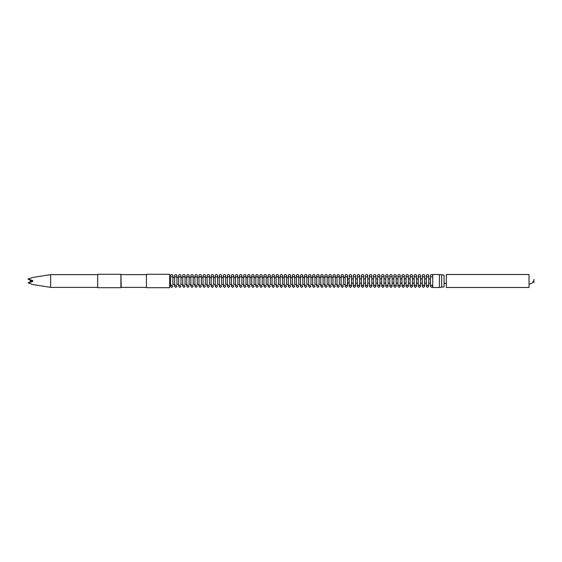 <?xml version="1.0" encoding="UTF-8"?>
<svg xmlns="http://www.w3.org/2000/svg" width="562" height="562" viewBox="0 0 562 562"><rect width="100%" height="100%" fill="white"/><g stroke="black" fill="none" stroke-linecap="round" stroke-linejoin="round"><path stroke-width="0.84" d="M431.581 274.551A1.159 1.159 0 0 1 432.585 276.293A1.159 1.159 0 0 1 430.576 276.293A1.159 1.159 0 0 1 431.581 274.551M427.52 274.551A1.159 1.159 0 0 1 428.525 276.293A1.159 1.159 0 0 1 426.516 276.293A1.159 1.159 0 0 1 427.52 274.551M423.46 274.551A1.159 1.159 0 0 1 424.465 276.293A1.159 1.159 0 0 1 422.455 276.293A1.159 1.159 0 0 1 423.46 274.551M419.4 274.551A1.159 1.159 0 0 1 420.404 276.293A1.159 1.159 0 0 1 418.395 276.293A1.159 1.159 0 0 1 419.4 274.551M415.339 274.551A1.159 1.159 0 0 1 416.344 276.293A1.159 1.159 0 0 1 414.334 276.293A1.159 1.159 0 0 1 415.339 274.551M411.279 274.551A1.159 1.159 0 0 1 412.283 276.293A1.159 1.159 0 0 1 410.274 276.293A1.159 1.159 0 0 1 411.279 274.551M407.218 274.551A1.159 1.159 0 0 1 408.223 276.293A1.159 1.159 0 0 1 406.214 276.293A1.159 1.159 0 0 1 407.218 274.551M403.158 274.551A1.159 1.159 0 0 1 404.162 276.293A1.159 1.159 0 0 1 402.153 276.293A1.159 1.159 0 0 1 403.158 274.551M399.097 274.551A1.159 1.159 0 0 1 400.102 276.293A1.159 1.159 0 0 1 398.093 276.293A1.159 1.159 0 0 1 399.097 274.551M395.037 274.551A1.159 1.159 0 0 1 396.041 276.293A1.159 1.159 0 0 1 394.032 276.293A1.159 1.159 0 0 1 395.037 274.551M390.976 274.551A1.159 1.159 0 0 1 391.981 276.293A1.159 1.159 0 0 1 389.972 276.293A1.159 1.159 0 0 1 390.976 274.551M386.916 274.551A1.159 1.159 0 0 1 387.921 276.293A1.159 1.159 0 0 1 385.911 276.293A1.159 1.159 0 0 1 386.916 274.551M382.855 274.551A1.159 1.159 0 0 1 383.86 276.293A1.159 1.159 0 0 1 381.851 276.293A1.159 1.159 0 0 1 382.855 274.551M378.795 274.551A1.159 1.159 0 0 1 379.8 276.293A1.159 1.159 0 0 1 377.79 276.293A1.159 1.159 0 0 1 378.795 274.551M374.735 274.551A1.159 1.159 0 0 1 375.739 276.293A1.159 1.159 0 0 1 373.73 276.293A1.159 1.159 0 0 1 374.735 274.551M370.674 274.551A1.159 1.159 0 0 1 371.679 276.293A1.159 1.159 0 0 1 369.67 276.293A1.159 1.159 0 0 1 370.674 274.551M366.614 274.551A1.159 1.159 0 0 1 367.618 276.293A1.159 1.159 0 0 1 365.609 276.293A1.159 1.159 0 0 1 366.614 274.551M362.553 274.551A1.159 1.159 0 0 1 363.558 276.293A1.159 1.159 0 0 1 361.549 276.293A1.159 1.159 0 0 1 362.553 274.551M358.493 274.551A1.159 1.159 0 0 1 359.497 276.293A1.159 1.159 0 0 1 357.488 276.293A1.159 1.159 0 0 1 358.493 274.551M354.432 274.551A1.159 1.159 0 0 1 355.437 276.293A1.159 1.159 0 0 1 353.428 276.293A1.159 1.159 0 0 1 354.432 274.551M350.372 274.551A1.159 1.159 0 0 1 351.376 276.293A1.159 1.159 0 0 1 349.367 276.293A1.159 1.159 0 0 1 350.372 274.551M346.311 274.551A1.159 1.159 0 0 1 347.316 276.293A1.159 1.159 0 0 1 345.307 276.293A1.159 1.159 0 0 1 346.311 274.551M342.251 274.551A1.159 1.159 0 0 1 343.256 276.293A1.159 1.159 0 0 1 341.246 276.293A1.159 1.159 0 0 1 342.251 274.551M338.191 274.551A1.159 1.159 0 0 1 339.195 276.293A1.159 1.159 0 0 1 337.186 276.293A1.159 1.159 0 0 1 338.191 274.551M334.13 274.551A1.159 1.159 0 0 1 335.135 276.293A1.159 1.159 0 0 1 333.125 276.293A1.159 1.159 0 0 1 334.13 274.551M330.07 274.551A1.159 1.159 0 0 1 331.074 276.293A1.159 1.159 0 0 1 329.065 276.293A1.159 1.159 0 0 1 330.07 274.551M326.009 274.551A1.159 1.159 0 0 1 327.014 276.293A1.159 1.159 0 0 1 325.005 276.293A1.159 1.159 0 0 1 326.009 274.551M321.949 274.551A1.159 1.159 0 0 1 322.953 276.293A1.159 1.159 0 0 1 320.944 276.293A1.159 1.159 0 0 1 321.949 274.551M317.888 274.551A1.159 1.159 0 0 1 318.893 276.293A1.159 1.159 0 0 1 316.884 276.293A1.159 1.159 0 0 1 317.888 274.551M313.828 274.551A1.159 1.159 0 0 1 314.832 276.293A1.159 1.159 0 0 1 312.823 276.293A1.159 1.159 0 0 1 313.828 274.551M309.767 274.551A1.159 1.159 0 0 1 310.772 276.293A1.159 1.159 0 0 1 308.763 276.293A1.159 1.159 0 0 1 309.767 274.551M305.707 274.551A1.159 1.159 0 0 1 306.712 276.293A1.159 1.159 0 0 1 304.702 276.293A1.159 1.159 0 0 1 305.707 274.551M301.646 274.551A1.159 1.159 0 0 1 302.651 276.293A1.159 1.159 0 0 1 300.642 276.293A1.159 1.159 0 0 1 301.646 274.551M297.586 274.551A1.159 1.159 0 0 1 298.591 276.293A1.159 1.159 0 0 1 296.581 276.293A1.159 1.159 0 0 1 297.586 274.551M293.526 274.551A1.159 1.159 0 0 1 294.53 276.293A1.159 1.159 0 0 1 292.521 276.293A1.159 1.159 0 0 1 293.526 274.551M289.472 274.551A1.159 1.159 0 0 1 290.477 276.293A1.159 1.159 0 0 1 288.461 276.293A1.159 1.159 0 0 1 289.472 274.551M285.412 274.551A1.159 1.159 0 0 1 286.416 276.293A1.159 1.159 0 0 1 284.407 276.293A1.159 1.159 0 0 1 285.412 274.551M281.351 274.551A1.159 1.159 0 0 1 282.356 276.293A1.159 1.159 0 0 1 280.347 276.293A1.159 1.159 0 0 1 281.351 274.551M277.291 274.551A1.159 1.159 0 0 1 278.295 276.293A1.159 1.159 0 0 1 276.286 276.293A1.159 1.159 0 0 1 277.291 274.551M273.23 274.551A1.159 1.159 0 0 1 274.235 276.293A1.159 1.159 0 0 1 272.226 276.293A1.159 1.159 0 0 1 273.23 274.551M269.17 274.551A1.159 1.159 0 0 1 270.174 276.293A1.159 1.159 0 0 1 268.165 276.293A1.159 1.159 0 0 1 269.17 274.551M265.109 274.551A1.159 1.159 0 0 1 266.114 276.293A1.159 1.159 0 0 1 264.105 276.293A1.159 1.159 0 0 1 265.109 274.551M261.049 274.551A1.159 1.159 0 0 1 262.054 276.293A1.159 1.159 0 0 1 260.044 276.293A1.159 1.159 0 0 1 261.049 274.551M256.989 274.551A1.159 1.159 0 0 1 257.993 276.293A1.159 1.159 0 0 1 255.984 276.293A1.159 1.159 0 0 1 256.989 274.551M252.928 274.551A1.159 1.159 0 0 1 253.933 276.293A1.159 1.159 0 0 1 251.924 276.293A1.159 1.159 0 0 1 252.928 274.551M248.868 274.551A1.159 1.159 0 0 1 249.872 276.293A1.159 1.159 0 0 1 247.863 276.293A1.159 1.159 0 0 1 248.868 274.551M244.807 274.551A1.159 1.159 0 0 1 245.812 276.293A1.159 1.159 0 0 1 243.803 276.293A1.159 1.159 0 0 1 244.807 274.551M240.747 274.551A1.159 1.159 0 0 1 241.751 276.293A1.159 1.159 0 0 1 239.742 276.293A1.159 1.159 0 0 1 240.747 274.551M236.686 274.551A1.159 1.159 0 0 1 237.691 276.293A1.159 1.159 0 0 1 235.682 276.293A1.159 1.159 0 0 1 236.686 274.551M232.626 274.551A1.159 1.159 0 0 1 233.63 276.293A1.159 1.159 0 0 1 231.621 276.293A1.159 1.159 0 0 1 232.626 274.551M228.565 274.551A1.159 1.159 0 0 1 229.57 276.293A1.159 1.159 0 0 1 227.561 276.293A1.159 1.159 0 0 1 228.565 274.551M224.505 274.551A1.159 1.159 0 0 1 225.51 276.293A1.159 1.159 0 0 1 223.5 276.293A1.159 1.159 0 0 1 224.505 274.551M220.445 274.551A1.159 1.159 0 0 1 221.449 276.293A1.159 1.159 0 0 1 219.44 276.293A1.159 1.159 0 0 1 220.445 274.551M216.384 274.551A1.159 1.159 0 0 1 217.389 276.293A1.159 1.159 0 0 1 215.379 276.293A1.159 1.159 0 0 1 216.384 274.551M212.324 274.551A1.159 1.159 0 0 1 213.328 276.293A1.159 1.159 0 0 1 211.319 276.293A1.159 1.159 0 0 1 212.324 274.551M208.263 274.551A1.159 1.159 0 0 1 209.268 276.293A1.159 1.159 0 0 1 207.259 276.293A1.159 1.159 0 0 1 208.263 274.551M204.203 274.551A1.159 1.159 0 0 1 205.207 276.293A1.159 1.159 0 0 1 203.198 276.293A1.159 1.159 0 0 1 204.203 274.551M200.142 274.551A1.159 1.159 0 0 1 201.147 276.293A1.159 1.159 0 0 1 199.138 276.293A1.159 1.159 0 0 1 200.142 274.551M196.082 274.551A1.159 1.159 0 0 1 197.086 276.293A1.159 1.159 0 0 1 195.077 276.293A1.159 1.159 0 0 1 196.082 274.551M192.021 274.551A1.159 1.159 0 0 1 193.026 276.293A1.159 1.159 0 0 1 191.017 276.293A1.159 1.159 0 0 1 192.021 274.551M187.961 274.551A1.159 1.159 0 0 1 188.965 276.293A1.159 1.159 0 0 1 186.956 276.293A1.159 1.159 0 0 1 187.961 274.551M183.9 274.551A1.159 1.159 0 0 1 184.905 276.293A1.159 1.159 0 0 1 182.896 276.293A1.159 1.159 0 0 1 183.9 274.551M179.84 274.551A1.159 1.159 0 0 1 180.845 276.293A1.159 1.159 0 0 1 178.835 276.293A1.159 1.159 0 0 1 179.84 274.551M175.78 274.551A1.159 1.159 0 0 1 176.784 276.293A1.159 1.159 0 0 1 174.775 276.293A1.159 1.159 0 0 1 175.78 274.551M171.719 274.551A1.159 1.159 0 0 1 172.724 276.293A1.159 1.159 0 0 1 170.715 276.293A1.159 1.159 0 0 1 171.719 274.551M347.73 283.136L347.471 275.71L347.471 286.29L347.73 283.136L349.213 283.136L349.213 286.29C349.831 284.801 350.604 284.801 351.531 286.29L351.531 275.71L351.531 278.864L353.273 278.864L353.273 275.71L353.273 286.29C353.891 284.801 354.664 284.801 355.591 286.29L355.591 275.71L355.591 278.864L357.334 278.864L357.334 275.71L357.334 286.29C357.952 284.801 358.725 284.801 359.652 286.29L359.652 275.71L359.652 278.864L361.394 278.864L361.394 275.71L361.394 286.29C362.012 284.801 362.785 284.801 363.712 286.29L363.712 275.71L363.712 278.864L365.455 278.864L365.455 275.71L365.455 286.29C366.073 284.801 366.846 284.801 367.773 286.29L367.773 275.71L367.773 278.864L369.515 278.864L369.515 275.71L369.515 286.29C370.133 284.801 370.906 284.801 371.833 286.29L371.833 275.71L371.833 278.864L373.575 278.864L373.575 275.71L373.575 286.29C374.194 284.801 374.966 284.801 375.894 286.29L375.894 275.71L375.894 278.864L377.636 278.864L377.636 275.71L377.636 286.29C378.254 284.801 379.027 284.801 379.954 286.29L379.954 275.71L379.954 278.864L381.696 278.864L381.696 275.71L381.696 286.29C382.315 284.801 383.087 284.801 384.015 286.29L384.015 275.71L384.015 278.864L385.757 278.864L385.757 275.71L385.757 286.29C386.375 284.801 387.148 284.801 388.075 286.29L388.075 275.71L388.075 278.864L389.817 278.864L389.817 275.71L389.817 286.29C390.435 284.801 391.208 284.801 392.136 286.29L392.136 275.71L392.136 278.864L393.878 278.864L393.878 275.71L393.878 286.29C394.496 284.801 395.269 284.801 396.196 286.29L396.196 275.71L396.196 278.864L397.938 278.864L397.938 275.71L397.938 286.29C398.556 284.801 399.329 284.801 400.256 286.29L400.256 275.71L400.256 278.864L401.999 278.864L401.999 275.71L401.999 286.29C402.617 284.801 403.39 284.801 404.317 286.29L404.317 275.71L404.317 278.864L406.059 278.864L406.059 275.71L406.059 286.29C406.677 284.801 407.45 284.801 408.377 286.29L408.377 275.71L408.377 278.864L410.119 278.864L410.119 275.71L410.119 286.29C410.738 284.801 411.51 284.801 412.438 286.29L412.438 275.71L412.438 278.864L414.18 278.864L414.18 275.71L414.18 286.29C414.798 284.801 415.571 284.801 416.498 286.29L416.498 275.71L416.498 278.864L418.24 278.864L418.24 275.71L418.24 286.29C418.859 284.801 419.631 284.801 420.559 286.29L420.559 275.71L420.559 278.864L422.301 278.864L422.301 275.71L422.301 286.29C422.919 284.801 423.692 284.801 424.619 286.29L424.619 275.71L424.619 278.864L426.361 278.864L426.361 275.71L426.361 286.29C426.979 284.801 427.752 284.801 428.68 286.29L428.68 275.71L428.68 278.864L430.422 278.864L430.422 275.71L430.422 286.29C431.131 284.793 431.904 284.793 432.74 286.29L431.581 287.449L430.422 286.29L430.422 283.136L428.68 283.136L428.68 286.29L427.52 287.449L426.361 286.29L426.361 283.136L424.619 283.136L424.619 286.29L423.46 287.449L422.301 286.29L422.301 283.136L420.559 283.136L420.559 286.29L419.4 287.449L418.24 286.29L418.24 283.136L416.498 283.136L416.498 286.29L415.339 287.449L414.18 286.29L414.18 283.136L412.438 283.136L412.438 286.29L411.279 287.449L410.119 286.29L410.119 283.136L408.377 283.136L408.377 286.29L407.218 287.449L406.059 286.29L406.059 283.136L404.317 283.136L404.317 286.29L403.158 287.449L401.999 286.29L401.999 283.136L400.256 283.136L400.256 286.29L399.097 287.449L397.938 286.29L397.938 283.136L396.196 283.136L396.196 286.29L395.037 287.449L393.878 286.29L393.878 283.136L392.136 283.136L392.136 286.29L390.976 287.449L389.817 286.29L389.817 283.136L388.075 283.136L388.075 286.29L386.916 287.449L385.757 286.29L385.757 283.136L384.015 283.136L384.015 286.29L382.855 287.449L381.696 286.29L381.696 283.136L379.954 283.136L379.954 286.29L378.795 287.449L377.636 286.29L377.636 283.136L375.894 283.136L375.894 286.29L374.735 287.449L373.575 286.29L373.575 283.136L371.833 283.136L371.833 286.29L370.674 287.449L369.515 286.29L369.515 283.136L367.773 283.136L367.773 286.29L366.614 287.449L365.455 286.29L365.455 283.136L363.712 283.136L363.712 286.29L362.553 287.449L361.394 286.29L361.394 283.136L359.652 283.136L359.652 286.29L358.493 287.449L357.334 286.29L357.334 283.136L355.591 283.136L355.591 286.29L354.432 287.449L353.273 286.29L353.273 283.136L351.531 283.136L351.531 286.29L350.372 287.449L349.213 286.29L349.213 275.71L349.213 278.864L347.73 278.864M345.152 284.435L343.41 284.435L343.41 275.71L343.41 277.565L345.152 277.565L345.152 275.71L345.152 286.29C345.771 284.801 346.543 284.801 347.471 286.29L346.311 287.449L345.152 286.29L345.152 284.435M341.092 284.435L339.35 284.435L339.35 275.71L339.35 277.565L341.092 277.565L341.092 275.71L341.092 286.29C341.71 284.801 342.483 284.801 343.41 286.29L342.251 287.449L341.092 286.29L341.092 284.435M337.031 284.435L335.289 284.435L335.289 275.71L335.289 277.565L337.031 277.565L337.031 275.71L337.031 286.29C337.65 284.801 338.422 284.801 339.35 286.29L338.191 287.449L337.031 286.29L337.031 284.435M332.971 284.435L331.229 284.435L331.229 275.71L331.229 277.565L332.971 277.565L332.971 275.71L332.971 286.29C333.589 284.801 334.362 284.801 335.289 286.29L334.13 287.449L332.971 286.29L332.971 284.435M328.911 284.435L327.168 284.435L327.168 275.71L327.168 277.565L328.911 277.565L328.911 275.71L328.911 286.29C329.529 284.801 330.301 284.801 331.229 286.29L330.07 287.449L328.911 286.29L328.911 284.435M324.85 284.435L323.108 284.435L323.108 275.71L323.108 277.565L324.85 277.565L324.85 275.71L324.85 286.29C325.468 284.801 326.241 284.801 327.168 286.29L326.009 287.449L324.85 286.29L324.85 284.435M320.79 284.435L319.054 284.435L319.054 275.71L319.054 277.565L320.79 277.565L320.79 275.71L320.79 286.29C321.408 284.801 322.181 284.801 323.108 286.29L321.949 287.449L320.79 286.29L320.79 284.435M316.729 284.435L314.994 284.435L314.994 275.71L314.994 277.565L316.729 277.565L316.729 275.71L316.729 286.29C317.347 284.801 318.12 284.801 319.054 286.29L317.888 287.449L316.729 286.29L316.729 284.435M312.669 284.435L310.934 284.435L310.934 275.71L310.934 277.565L312.669 277.565L312.669 275.71L312.669 286.29C313.287 284.801 314.06 284.801 314.994 286.29L313.828 287.449L312.669 286.29L312.669 284.435M308.608 284.435L306.873 284.435L306.873 275.71L306.873 277.565L308.608 277.565L308.608 275.71L308.608 286.29C309.226 284.801 309.999 284.801 310.934 286.29L309.767 287.449L308.608 286.29L308.608 284.435M304.548 284.435L302.813 284.435L302.813 275.71L302.813 277.565L304.548 277.565L304.548 275.71L304.548 286.29C305.166 284.801 305.939 284.801 306.873 286.29L305.707 287.449L304.548 286.29L304.548 284.435M300.487 284.435L298.752 284.435L298.752 275.71L298.752 277.565L300.487 277.565L300.487 275.71L300.487 286.29C301.106 284.801 301.878 284.801 302.813 286.29L301.646 287.449L300.487 286.29L300.487 284.435M296.427 284.435L294.692 284.435L294.692 275.71L294.692 277.565L296.427 277.565L296.427 275.71L296.427 286.29C297.045 284.801 297.818 284.801 298.752 286.29L297.586 287.449L296.427 286.29L296.427 284.435M292.366 284.435L290.631 284.435L290.631 275.71L290.631 277.565L292.366 277.565L292.366 275.71L292.366 286.29C292.985 284.801 293.757 284.801 294.692 286.29L293.526 287.449L292.366 286.29L292.366 284.435M288.306 284.435L286.571 284.435L286.571 275.71L286.571 277.565L288.306 277.565L288.306 275.71L288.306 286.29C288.924 284.801 289.697 284.801 290.631 286.29L289.472 287.449L288.306 286.29L288.306 284.435M284.246 284.435L282.51 284.435L282.51 275.71L282.51 277.565L284.246 277.565L284.246 275.71L284.246 286.29C284.864 284.801 285.637 284.801 286.571 286.29L285.412 287.449L284.246 286.29L284.246 284.435M280.185 284.435L278.45 284.435L278.45 275.71L278.45 277.565L280.185 277.565L280.185 275.71L280.185 286.29C280.803 284.801 281.576 284.801 282.51 286.29L281.351 287.449L280.185 286.29L280.185 284.435M276.125 284.435L274.389 284.435L274.389 275.71L274.389 277.565L276.125 277.565L276.125 275.71L276.125 286.29C276.743 284.801 277.516 284.801 278.45 286.29L277.291 287.449L276.125 286.29L276.125 284.435M272.064 284.435L270.329 284.435L270.329 275.71L270.329 277.565L272.064 277.565L272.064 275.71L272.064 286.29C272.682 284.801 273.455 284.801 274.389 286.29L273.23 287.449L272.064 286.29L272.064 284.435M268.004 284.435L266.269 284.435L266.269 275.71L266.269 277.565L268.004 277.565L268.004 275.71L268.004 286.29C268.622 284.801 269.395 284.801 270.329 286.29L269.17 287.449L268.004 286.29L268.004 284.435M263.943 284.435L262.208 284.435L262.208 275.71L262.208 277.565L263.943 277.565L263.943 275.71L263.943 286.29C264.562 284.801 265.334 284.801 266.269 286.29L265.109 287.449L263.943 286.29L263.943 284.435M259.883 284.435L258.148 284.435L258.148 275.71L258.148 277.565L259.883 277.565L259.883 275.71L259.883 286.29C260.501 284.801 261.274 284.801 262.208 286.29L261.049 287.449L259.883 286.29L259.883 284.435M255.829 284.435L254.087 284.435L254.087 275.71L254.087 277.565L255.829 277.565L255.829 275.71L255.829 286.29C256.441 284.801 257.213 284.801 258.148 286.29L256.989 287.449L255.829 286.29L255.829 284.435M251.769 284.435L250.027 284.435L250.027 275.71L250.027 277.565L251.769 277.565L251.769 275.71L251.769 286.29C252.38 284.801 253.153 284.801 254.087 286.29L252.928 287.449L251.769 286.29L251.769 284.435M247.709 284.435L245.966 284.435L245.966 275.71L245.966 277.565L247.709 277.565L247.709 275.71L247.709 286.29C248.32 284.801 249.092 284.801 250.027 286.29L248.868 287.449L247.709 286.29L247.709 284.435M243.648 284.435L241.906 284.435L241.906 275.71L241.906 277.565L243.648 277.565L243.648 275.71L243.648 286.29C244.259 284.801 245.032 284.801 245.966 286.29L244.807 287.449L243.648 286.29L243.648 284.435M239.588 284.435L237.845 284.435L237.845 275.71L237.845 277.565L239.588 277.565L239.588 275.71L239.588 286.29C240.199 284.801 240.972 284.801 241.906 286.29L240.747 287.449L239.588 286.29L239.588 284.435M235.527 284.435L233.785 284.435L233.785 275.71L233.785 277.565L235.527 277.565L235.527 275.71L235.527 286.29C236.138 284.801 236.911 284.801 237.845 286.29L236.686 287.449L235.527 286.29L235.527 284.435M231.467 284.435L229.725 284.435L229.725 275.71L229.725 277.565L231.467 277.565L231.467 275.71L231.467 286.29C232.078 284.801 232.858 284.801 233.785 286.29L232.626 287.449L231.467 286.29L231.467 284.435M227.406 284.435L225.664 284.435L225.664 275.71L225.664 277.565L227.406 277.565L227.406 275.71L227.406 286.29C228.017 284.801 228.797 284.801 229.725 286.29L228.565 287.449L227.406 286.29L227.406 284.435M223.346 284.435L221.604 284.435L221.604 275.71L221.604 277.565L223.346 277.565L223.346 275.71L223.346 286.29C223.957 284.801 224.737 284.801 225.664 286.29L224.505 287.449L223.346 286.29L223.346 284.435M219.285 284.435L217.543 284.435L217.543 275.71L217.543 277.565L219.285 277.565L219.285 275.71L219.285 286.29C219.897 284.801 220.676 284.801 221.604 286.29L220.445 287.449L219.285 286.29L219.285 284.435M215.225 284.435L213.483 284.435L213.483 275.71L213.483 277.565L215.225 277.565L215.225 275.71L215.225 286.29C215.836 284.801 216.616 284.801 217.543 286.29L216.384 287.449L215.225 286.29L215.225 284.435M211.164 284.435L209.422 284.435L209.422 275.71L209.422 277.565L211.164 277.565L211.164 275.71L211.164 286.29C211.783 284.801 212.555 284.801 213.483 286.29L212.324 287.449L211.164 286.29L211.164 284.435M207.104 284.435L205.362 284.435L205.362 275.71L205.362 277.565L207.104 277.565L207.104 275.71L207.104 286.29C207.722 284.801 208.495 284.801 209.422 286.29L208.263 287.449L207.104 286.29L207.104 284.435M203.044 284.435L201.301 284.435L201.301 275.71L201.301 277.565L203.044 277.565L203.044 275.71L203.044 286.29C203.662 284.801 204.435 284.801 205.362 286.29L204.203 287.449L203.044 286.29L203.044 284.435M198.983 284.435L197.241 284.435L197.241 275.71L197.241 277.565L198.983 277.565L198.983 275.71L198.983 286.29C199.601 284.801 200.374 284.801 201.301 286.29L200.142 287.449L198.983 286.29L198.983 284.435M194.923 284.435L193.18 284.435L193.18 275.71L193.18 277.565L194.923 277.565L194.923 275.71L194.923 286.29C195.541 284.801 196.314 284.801 197.241 286.29L196.082 287.449L194.923 286.29L194.923 284.435M190.862 284.435L189.12 284.435L189.12 275.71L189.12 277.565L190.862 277.565L190.862 275.71L190.862 286.29C191.48 284.801 192.253 284.801 193.18 286.29L192.021 287.449L190.862 286.29L190.862 284.435M186.802 284.435L185.06 284.435L185.06 275.71L185.06 277.565L186.802 277.565L186.802 275.71L186.802 286.29C187.42 284.801 188.193 284.801 189.12 286.29L187.961 287.449L186.802 286.29L186.802 284.435M182.741 284.435L180.999 284.435L180.999 275.71L180.999 277.565L182.741 277.565L182.741 275.71L182.741 286.29C183.36 284.801 184.132 284.801 185.06 286.29L183.9 287.449L182.741 286.29L182.741 284.435M178.681 284.435L176.939 284.435L176.939 275.71L176.939 277.565L178.681 277.565L178.681 275.71L178.681 286.29C179.299 284.801 180.072 284.801 180.999 286.29L179.84 287.449L178.681 286.29L178.681 284.435M174.62 284.435L172.878 284.435L172.878 275.71L172.878 277.565L174.62 277.565L174.62 275.71L174.62 286.29C175.239 284.801 176.011 284.801 176.939 286.29L175.78 287.449L174.62 286.29L174.62 284.435M169.633 277.565L170.56 277.565L170.56 286.29L170.56 284.435L169.633 284.435M169.633 287.702L169.633 274.298L146.429 274.298L146.429 287.702L169.633 287.702M146.429 274.298L146.429 287.702M146.106 287.379L121.23 287.379L120.907 274.298L97.704 274.298L97.704 287.702L120.907 287.702L120.907 274.298M97.704 274.298L97.704 287.702M97.381 287.379L50.657 287.379L50.657 274.621L97.381 274.621M32.715 277.495L28.1 278.935L32.715 277.495M28.1 279.103L32.715 280.536L32.715 281.464L28.1 282.897L30.727 281.464L30.727 280.536L28.1 279.159M28.1 282.841L32.715 284.505L28.1 282.897M32.715 281.464L30.727 281.464M32.715 280.536L30.727 280.536M432.74 287.498L432.74 274.502L439.379 274.502L444.057 275.113L444.057 286.887L439.379 287.498L432.74 287.498M446.333 287.498L446.333 274.502L529.025 274.502L529.025 287.498L446.333 287.498M529.025 284.246L532.073 283.178L533.619 281L533.9 282.623L533.9 279.377L533.9 282.623M439.379 287.498L439.379 274.502M441.655 286.887L441.655 275.113M171.719 287.449L172.878 286.29C171.951 284.801 171.178 284.801 170.56 286.29L171.719 287.449M146.106 274.621L121.23 274.621M32.744 284.541L50.657 287.379M32.744 277.459L50.657 274.621M444.057 283.058L446.333 283.67"/></g></svg>
